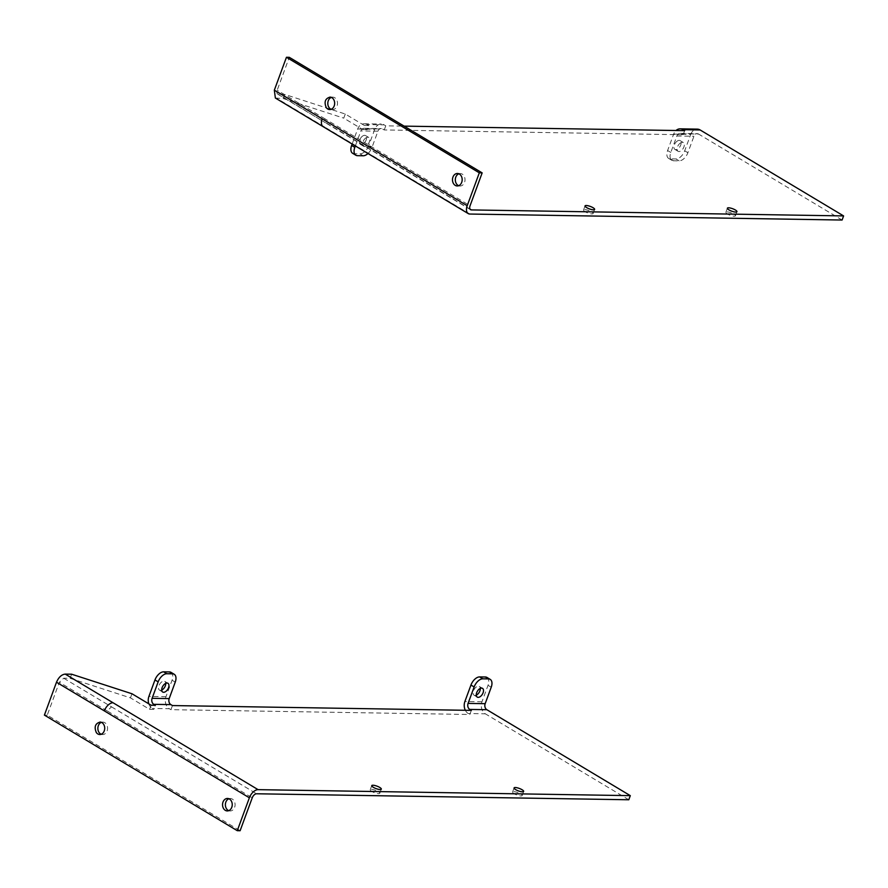 <?xml version="1.0" encoding="UTF-8"?>
<svg xmlns="http://www.w3.org/2000/svg" width="888" height="888" viewBox="0 0 888 888"><rect width="100%" height="100%" fill="white"/><g stroke="black" fill="none" stroke-linecap="round" stroke-linejoin="round"><path stroke-width="0.67" stroke-dasharray="4.44 3.33" d="M458.841 173.793A6.238 4.851 90.9 0 1 460.273 173.537A6.238 4.851 90.9 0 1 462.248 174.126A6.238 4.851 90.9 0 1 464.89 181.152A6.238 4.851 90.9 0 1 460.073 186.003A6.238 4.851 90.9 0 1 458.652 185.714M331.324 97.391A6.238 4.851 90.9 0 1 332.756 97.136A6.238 4.851 90.9 0 1 333 97.147A6.238 4.851 90.9 0 1 334.732 97.713A6.238 4.851 90.9 0 1 337.373 104.751A6.238 4.851 90.9 0 1 332.556 109.601A6.238 4.851 90.9 0 1 331.135 109.302M345.277 114.03L343.756 118.137L362.892 129.604L364.402 125.486L345.277 114.03L284.926 94.472L277.7 94.15L325.519 122.799L278.521 94.372C276.878 94.095 276.434 92.707 277.189 90.21L289.288 57.32M362.892 129.604L367.155 129.67L365.567 128.716L382.639 128.993L384.238 129.948L683.138 134.754L681.551 133.799L698.623 134.077A4.529 3.53 90.9 0 0 697.191 133.655A4.529 3.53 90.9 0 0 693.928 136.275L687.878 152.725A9.069 5.195 120.9 0 1 679.154 160.861L673.459 160.761A9.069 5.195 120.9 0 1 671.828 160.317A9.069 5.195 120.9 0 1 670.795 152.447L676.845 136.008A4.529 3.53 90.9 0 1 680.108 133.378A4.529 3.53 90.9 0 1 681.551 133.799M364.402 125.486L368.675 125.563L367.155 129.67M355.333 145.943L360.861 130.913A4.529 3.53 90.9 0 1 364.124 128.294A4.529 3.53 90.9 0 1 365.567 128.716M368.675 125.563L367.077 124.609L384.16 124.875A9.069 7.06 90.9 0 0 381.274 124.031A9.069 7.06 90.9 0 0 374.758 129.282L368.709 145.732L371.894 147.641L377.944 131.191A4.529 3.53 90.9 0 1 381.207 128.571A4.529 3.53 90.9 0 1 382.639 128.993M352.148 144.034L357.675 129.004A9.069 7.06 90.9 0 1 364.202 123.765A9.069 7.06 90.9 0 1 367.077 124.609M384.238 129.948L385.747 125.83L404.14 126.129M684.659 130.647L683.138 134.754M673.659 134.099L690.742 134.365L684.692 150.816A9.069 5.195 120.9 0 1 675.968 158.952L670.274 158.852A9.069 5.195 120.9 0 1 668.642 158.408A9.069 5.195 120.9 0 1 667.61 150.538L673.659 134.099A9.069 7.06 90.9 0 1 676.012 130.503M368.709 145.732A9.069 5.195 120.9 0 1 359.984 153.857L354.29 153.768L357.476 155.678M677.477 140.926A5.106 2.919 120.9 0 0 674.17 145.377A5.106 2.919 120.9 0 0 674.891 149.384A5.106 2.919 120.9 0 0 677.555 149.095A5.106 2.919 120.9 0 0 680.863 144.644A5.106 2.919 120.9 0 0 680.141 140.637A5.106 2.919 120.9 0 0 677.477 140.926M680.663 142.835A5.106 2.919 120.9 0 0 677.366 147.286A5.106 2.919 120.9 0 0 678.088 151.304A5.106 2.919 120.9 0 0 680.741 151.004A5.106 2.919 120.9 0 0 684.049 146.553A5.106 2.919 120.9 0 0 683.327 142.546A5.106 2.919 120.9 0 0 680.663 142.835M362.915 135.864A5.106 2.919 120.9 0 0 359.618 140.315A5.106 2.919 120.9 0 0 360.339 144.322A5.106 2.919 120.9 0 0 362.992 144.034A5.106 2.919 120.9 0 0 366.3 139.583A5.106 2.919 120.9 0 0 365.579 135.575A5.106 2.919 120.9 0 0 362.915 135.864M366.1 137.773A5.106 2.919 120.9 0 0 362.804 142.224A5.106 2.919 120.9 0 0 363.525 146.231A5.106 2.919 120.9 0 0 366.189 145.943A5.106 2.919 120.9 0 0 369.486 141.492A5.106 2.919 120.9 0 0 368.764 137.485A5.106 2.919 120.9 0 0 366.1 137.773M367.987 153.524A9.069 5.195 120.9 0 0 371.894 147.641M690.742 134.365A9.069 7.06 90.9 0 1 697.258 129.126M584.737 209.612A5.106 1.31 -159.8 0 1 590.243 211.144A5.106 1.31 -159.8 0 1 593.106 213.531A5.106 1.31 -159.8 0 1 591.908 213.908A5.106 1.31 -159.8 0 1 586.391 212.387A5.106 1.31 -159.8 0 1 583.527 210.001A5.106 1.31 -159.8 0 1 584.737 209.612M727.072 211.91A5.106 1.31 -159.8 0 1 732.578 213.431A5.106 1.31 -159.8 0 1 735.442 215.817A5.106 1.31 -159.8 0 1 734.243 216.206A5.106 1.31 -159.8 0 1 728.726 214.674A5.106 1.31 -159.8 0 1 725.862 212.299A5.106 1.31 -159.8 0 1 727.072 211.91M385.747 125.83L384.16 124.875M842.09 220.035L698.623 134.077M352.658 153.324A9.069 5.195 120.9 0 0 354.29 153.768M275.369 98.035L283.416 98.579L343.756 118.137M284.926 94.472L283.416 98.579M228.716 810.666A6.238 4.851 -89.1 0 0 230.136 810.966A6.238 4.851 -89.1 0 0 234.954 806.115A6.238 4.851 -89.1 0 0 232.312 799.078A6.238 4.851 -89.1 0 0 230.336 798.501A6.238 4.851 -89.1 0 0 228.904 798.745M101.188 734.265A6.238 4.851 -89.1 0 0 102.608 734.565A6.238 4.851 -89.1 0 0 107.437 729.714A6.238 4.851 -89.1 0 0 104.795 722.677A6.238 4.851 -89.1 0 0 103.052 722.111A6.238 4.851 -89.1 0 0 102.808 722.099A6.238 4.851 -89.1 0 0 101.387 722.344M151.104 705.216L149.584 709.334L130.458 697.868L70.119 678.31L63.703 678.21L59.352 682.273L47.242 715.173L240.115 830.724M149.584 709.334L153.857 709.401L155.367 705.294M148.796 703.84A9.069 7.06 -89.1 0 0 152.27 708.446L153.857 709.401M471.35 710.378L469.841 714.485L170.94 709.679L172.45 705.56M465.334 710.278A9.069 7.06 -89.1 0 0 468.242 713.53L469.841 714.485M486.99 677.444A9.069 5.195 -59.1 0 1 488.034 685.314L481.973 701.764A9.069 7.06 -89.1 0 0 485.325 713.808L468.242 713.53M476.268 695.16A5.106 2.919 -59.1 0 1 474.07 695.204A5.106 2.919 -59.1 0 1 473.67 694.86A5.106 2.919 -59.1 0 1 474.436 688.933A5.106 2.919 -59.1 0 1 479.32 686.446A5.106 2.919 -59.1 0 1 479.731 686.79A5.106 2.919 -59.1 0 1 480.319 688.4M161.705 690.087A5.106 2.919 -59.1 0 1 159.518 690.131A5.106 2.919 -59.1 0 1 159.107 689.798A5.106 2.919 -59.1 0 1 159.873 683.871A5.106 2.919 -59.1 0 1 164.757 681.385A5.106 2.919 -59.1 0 1 165.168 681.729A5.106 2.919 -59.1 0 1 165.756 683.338M171.007 672.36A9.069 5.195 -59.1 0 1 172.05 680.23L165.989 696.68A9.069 7.06 -89.1 0 0 169.342 708.724L152.27 708.446M371.428 789.343A5.106 1.31 -159.8 0 1 376.945 790.875A5.106 1.31 -159.8 0 1 379.809 793.25A5.106 1.31 -159.8 0 1 378.61 793.639A5.106 1.31 -159.8 0 1 373.093 792.118A5.106 1.31 -159.8 0 1 370.229 789.732A5.106 1.31 -159.8 0 1 371.428 789.343M513.764 791.641A5.106 1.31 -159.8 0 1 519.28 793.162A5.106 1.31 -159.8 0 1 522.144 795.548A5.106 1.31 -159.8 0 1 520.945 795.937A5.106 1.31 -159.8 0 1 515.429 794.405A5.106 1.31 -159.8 0 1 512.565 792.029A5.106 1.31 -159.8 0 1 513.764 791.641M170.94 709.679L169.342 708.724M628.793 799.766L485.325 713.808M47.242 715.173L44.4 715.118M130.458 697.868L131.968 693.761M70.119 678.31L71.628 674.203M469.996 209.091L326.34 123.021C324.697 122.744 324.253 121.356 325.008 118.859L470.063 205.772M469.885 214.041L324.83 127.128A9.069 5.195 -59.1 0 1 323.188 126.684M325.008 118.859L277.189 90.21M667.61 150.538L670.795 152.447M676.845 136.008L693.928 136.275M359.984 153.857L363.17 155.766M684.692 150.816L687.878 152.725M675.968 158.952L679.154 160.861M670.274 158.852L673.459 160.761M377.944 131.191L360.861 130.913M357.675 129.004L374.758 129.282M324.83 127.128L277.012 98.479M63.703 678.21L111.533 706.859L107.171 710.922L252.225 797.835M107.171 710.922L59.352 682.273M491.219 687.234L488.034 685.314M175.236 682.139L172.05 680.23M481.973 701.764L464.901 701.487M165.989 696.68L148.918 696.403M111.533 706.859L256.588 793.772M457.22 185.958L460.073 186.003M457.42 173.493L460.273 173.537M680.108 133.378L697.191 133.655M674.891 149.384L678.088 151.304M680.141 140.637L683.327 142.546M360.339 144.322L363.525 146.231M365.579 135.575L368.764 137.485M668.642 158.408L671.828 160.317M594.616 209.413L593.106 213.531M585.048 205.894L583.527 210.001M736.951 211.71L735.442 215.817M727.383 208.181L725.862 212.299M364.124 128.294L381.207 128.571M364.202 123.765L381.274 124.031M329.703 109.557L332.556 109.601M329.903 97.092L332.756 97.136M470.573 209.701L325.519 122.799M230.136 810.966L227.284 810.922M230.336 798.501L227.483 798.456M482.506 688.355L479.32 686.446M477.267 697.113L474.07 695.204M167.943 683.294L164.757 681.385M162.704 692.041L159.518 690.131M381.318 789.143L379.809 793.25M371.75 785.625L370.229 789.732M523.654 791.441L522.144 795.548M514.085 787.911L512.565 792.029M102.608 734.565L99.767 734.52M102.808 722.099L99.967 722.044"/><path stroke-width="1.33" d="M458.652 185.714A6.238 4.851 90.9 0 1 458.086 185.426A6.238 4.851 90.9 0 1 455.333 179.309A6.238 4.851 90.9 0 1 458.841 173.793M459.407 174.07A6.238 4.851 90.9 0 1 462.049 181.108A6.238 4.851 90.9 0 1 457.22 185.958A6.238 4.851 90.9 0 1 455.244 185.381A6.238 4.851 90.9 0 1 452.603 178.344A6.238 4.851 90.9 0 1 457.42 173.493A6.238 4.851 90.9 0 1 459.407 174.07M479.32 172.827L286.447 57.276L289.288 57.32L482.162 172.883L479.32 172.827L467.21 205.727A9.069 5.195 -59.1 0 0 468.242 213.597L323.188 126.684A9.069 5.195 -59.1 0 1 322.155 118.814L467.21 205.727M676.012 130.503A9.069 7.06 90.9 0 1 680.186 128.849L697.258 129.126A9.069 7.06 90.9 0 1 700.144 129.97L843.6 215.917L471.395 209.923A4.529 2.597 -59.1 0 1 470.573 209.701A4.529 2.597 -59.1 0 1 470.063 205.772L482.162 172.883M331.135 109.302A6.238 4.851 90.9 0 1 330.569 109.024A6.238 4.851 90.9 0 1 329.115 107.681A6.238 4.851 90.9 0 1 328.271 100.744A6.238 4.851 90.9 0 1 331.324 97.391M330.147 97.103C325.208 98.424 323.909 101.942 326.273 107.637A6.238 4.851 -89.1 0 0 327.728 108.98A6.238 4.851 -89.1 0 0 329.703 109.557A6.238 4.851 -89.1 0 0 334.532 104.706A6.238 4.851 -89.1 0 0 331.89 97.669A6.238 4.851 -89.1 0 0 330.147 97.103L329.903 97.092M843.6 215.917L842.09 220.035L469.885 214.041A9.069 5.195 -59.1 0 1 468.242 213.597M352.148 144.034L351.626 145.454L354.812 147.364L355.333 145.943M404.14 126.129L684.659 130.647L683.061 129.692L700.144 129.97M680.186 128.849A9.069 7.06 90.9 0 1 683.061 129.692M367.987 153.524A9.069 5.195 120.9 0 1 363.17 155.766L357.476 155.678A9.069 5.195 120.9 0 1 355.844 155.234A9.069 5.195 120.9 0 1 354.812 147.364M586.247 205.505A5.106 1.31 -159.8 0 1 591.752 207.026A5.106 1.31 -159.8 0 1 594.616 209.413A5.106 1.31 -159.8 0 1 593.417 209.801A5.106 1.31 -159.8 0 1 587.912 208.269A5.106 1.31 -159.8 0 1 585.048 205.894A5.106 1.31 -159.8 0 1 586.247 205.505M728.582 207.792A5.106 1.31 -159.8 0 1 734.087 209.324A5.106 1.31 -159.8 0 1 736.951 211.71A5.106 1.31 -159.8 0 1 735.752 212.088A5.106 1.31 -159.8 0 1 730.247 210.567A5.106 1.31 -159.8 0 1 727.383 208.181A5.106 1.31 -159.8 0 1 728.582 207.792M351.626 145.454A9.069 5.195 120.9 0 0 352.658 153.324L355.844 155.234M286.447 57.276L274.337 90.165L275.369 98.035L323.188 126.684M225.308 810.344A6.238 4.851 -89.1 0 0 227.284 810.922A6.238 4.851 -89.1 0 0 232.112 806.071A6.238 4.851 -89.1 0 0 229.47 799.034A6.238 4.851 -89.1 0 0 227.483 798.456A6.238 4.851 -89.1 0 0 222.666 803.307A6.238 4.851 -89.1 0 0 225.308 810.344M228.904 798.745A6.238 4.851 -89.1 0 0 225.397 804.262A6.238 4.851 -89.1 0 0 228.149 810.389A6.238 4.851 -89.1 0 0 228.716 810.666M101.387 722.344A6.238 4.851 -89.1 0 0 98.324 725.707A6.238 4.851 -89.1 0 0 99.178 732.644A6.238 4.851 -89.1 0 0 100.633 733.976A6.238 4.851 -89.1 0 0 101.188 734.265M252.225 797.835L240.115 830.724L237.274 830.68L249.373 797.79A9.069 5.195 120.9 0 1 258.097 789.654L630.302 795.648L628.793 799.766L256.588 793.772A4.529 2.597 120.9 0 0 252.225 797.835M100.211 722.066A6.238 4.851 90.9 0 1 101.942 722.632A6.238 4.851 90.9 0 1 104.584 729.67A6.238 4.851 90.9 0 1 99.767 734.52A6.238 4.851 90.9 0 1 97.78 733.932A6.238 4.851 90.9 0 1 96.337 732.589C93.973 726.895 95.26 723.387 100.211 722.066L99.967 722.044M258.097 789.654L113.042 702.752A9.069 5.195 120.9 0 0 104.318 710.877L56.499 682.228L44.4 715.118L237.274 830.68M148.796 703.84A9.069 7.06 -89.1 0 1 148.918 696.403L154.967 679.953L158.153 681.862L152.103 698.312A4.529 3.53 -89.1 0 0 153.779 704.339L155.367 705.294L151.104 705.216L131.968 693.761L71.628 674.203L65.224 674.103C61.583 674.525 58.675 677.244 56.499 682.228M154.967 679.953A9.069 5.195 -59.1 0 1 163.681 671.828L169.375 671.916L172.561 673.826A9.069 5.195 -59.1 0 1 174.203 674.27A9.069 5.195 -59.1 0 1 175.236 682.139L169.186 698.59A4.529 3.53 -89.1 0 0 170.862 704.606L172.45 705.56L471.35 710.378L469.763 709.423A4.529 3.53 -89.1 0 1 468.087 703.396L474.137 686.957A9.069 5.195 -59.1 0 1 482.85 678.821L488.544 678.909A9.069 5.195 -59.1 0 1 490.187 679.364A9.069 5.195 -59.1 0 1 491.219 687.234L485.17 703.673A4.529 3.53 -89.1 0 0 486.846 709.701L469.763 709.423M488.544 678.909L485.359 677L479.664 676.911A9.069 5.195 -59.1 0 0 470.951 685.048L464.901 701.487A9.069 7.06 -89.1 0 0 465.334 710.278M172.561 673.826L166.866 673.737A9.069 5.195 -59.1 0 0 158.153 681.862M485.359 677A9.069 5.195 -59.1 0 1 486.99 677.444L490.187 679.364M476.856 696.769A5.106 2.919 -59.1 0 1 477.622 690.842A5.106 2.919 -59.1 0 1 482.506 688.355A5.106 2.919 -59.1 0 1 482.917 688.7A5.106 2.919 -59.1 0 1 482.14 694.627A5.106 2.919 -59.1 0 1 477.267 697.113A5.106 2.919 -59.1 0 1 476.856 696.769M480.319 688.4A5.106 2.919 -59.1 0 1 476.268 695.16M162.293 691.708A5.106 2.919 -59.1 0 1 163.07 685.78A5.106 2.919 -59.1 0 1 167.943 683.294A5.106 2.919 -59.1 0 1 168.354 683.638A5.106 2.919 -59.1 0 1 167.588 689.554A5.106 2.919 -59.1 0 1 162.704 692.041A5.106 2.919 -59.1 0 1 162.293 691.708M165.756 683.338A5.106 2.919 -59.1 0 1 161.705 690.087M169.375 671.916A9.069 5.195 -59.1 0 1 171.007 672.36L174.203 674.27M372.949 785.236A5.106 1.31 -159.8 0 1 378.454 786.757A5.106 1.31 -159.8 0 1 381.318 789.143A5.106 1.31 -159.8 0 1 380.12 789.532A5.106 1.31 -159.8 0 1 374.614 788A5.106 1.31 -159.8 0 1 371.75 785.625A5.106 1.31 -159.8 0 1 372.949 785.236M515.284 787.523A5.106 1.31 -159.8 0 1 520.79 789.055A5.106 1.31 -159.8 0 1 523.654 791.441A5.106 1.31 -159.8 0 1 522.455 791.819A5.106 1.31 -159.8 0 1 516.938 790.298A5.106 1.31 -159.8 0 1 514.085 787.911A5.106 1.31 -159.8 0 1 515.284 787.523M630.302 795.648L486.846 709.701M322.155 118.814L274.337 90.165M469.996 209.091L471.395 209.923M104.318 710.877L249.373 797.79M470.951 685.048L474.137 686.957M485.17 703.673L468.087 703.396M163.681 671.828L166.866 673.737M479.664 676.911L482.85 678.821M169.186 698.59L152.103 698.312M170.862 704.606L153.779 704.339M113.042 702.752L65.224 674.103"/></g></svg>
